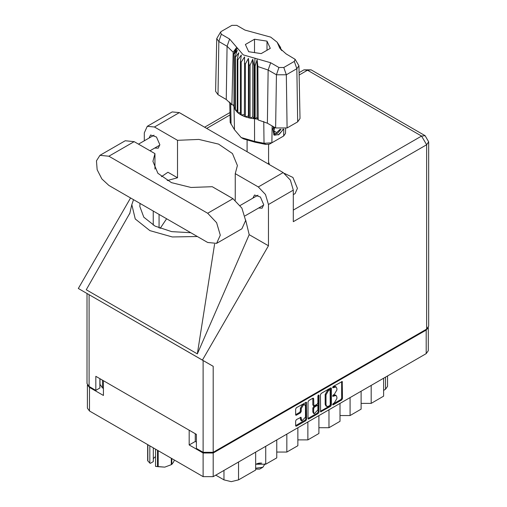 <?xml version="1.0" encoding="UTF-8"?>
<svg xmlns="http://www.w3.org/2000/svg" width="507" height="507" viewBox="0 0 507 507"><rect width="100%" height="100%" fill="white"/><g stroke="black" fill="none" stroke-linecap="round" stroke-linejoin="round"><path stroke-width="0.76" d="M304.878 404.839L304.067 404.371L302.559 404.516L300.429 408.211L301.24 408.674L303.37 404.985L304.878 404.839L305.499 406.215L305.499 417.115L301.868 420.949L301.006 417.242L296.424 419.619L295.625 420.994L295.625 425.639L295.86 426.153L296.424 426.102L305.822 420.677L306.615 419.295L306.386 402.228L296.424 407.71L295.625 409.092L295.625 414.701L295.86 415.214L296.424 415.157L300.448 412.837L301.24 411.456L301.24 408.674M318.44 394.997L318.998 395.321L318.44 394.997L317.883 395.967L317.883 402.951L317.09 404.333L313.858 405.93L313.624 398.698L313.389 398.185L312.825 398.242L312.813 404.947L313.858 405.93M320.392 394.795L320.627 411.861L330.583 406.38L331.382 404.998L331.382 388.451L331.147 387.931L330.583 387.988L321.191 393.413L320.392 394.795M428.288 327.56L428.288 350.736L426.203 353.639L213.187 476.624L203.123 476.624L89.479 411.012L87.394 408.11L87.394 384.933M195.258 433.726L195.258 441.451L189.174 444.962L203.123 453.024L213.187 453.024L426.203 330.032L428.231 327.649M334.328 402.932L333.232 403.559L332.839 404.89L333.232 404.852L341.693 399.966L342.485 398.584L342.257 381.518L333.232 386.461L332.839 387.785L336.128 386.936L336.876 388.59L336.876 389.965L334.328 394.376L333.232 395.01L332.839 396.341L336.128 395.485L336.876 397.139L336.876 398.515L334.328 402.932M308.009 418.471L317.388 413.059L318.2 413.528L318.998 412.147L318.998 395.321M318.2 413.528L308.807 418.953L308.243 419.004L308.009 418.49L308.009 401.943L308.807 400.562L312.825 398.242L313.624 398.698M87.451 385.022L89.479 387.405L103.428 395.46L103.428 380.706M189.174 444.962L189.174 430.215M195.258 441.451L196.393 442.11M102.496 380.168L102.496 387.899L103.428 388.438M102.496 387.899L99.974 384.382L99.974 378.716M387.563 375.947L387.563 386.378L385.485 389.281L383.615 390.358M371.168 385.415L371.168 403.357L383.615 396.163L383.615 378.228M361.104 391.22L361.104 409.162L350.077 415.531L340.013 415.531M371.168 403.357L361.104 403.357M350.077 397.596L350.077 415.531M340.013 403.401L340.013 421.336L328.986 427.705L318.922 427.705M328.986 409.77L328.986 427.705M318.922 415.575L318.922 433.517L307.895 439.886L307.895 421.944M297.831 427.756L297.831 445.691L286.804 452.06L286.804 434.125M297.831 439.886L307.895 439.886M276.74 439.93L276.74 457.872L265.712 464.241L265.712 446.299M276.74 452.06L286.804 452.06M255.648 452.105L255.648 470.046L238.575 479.907L231.274 481.65L223.974 479.907L223.974 470.395M255.648 464.241L265.712 464.241M215.741 475.148L223.974 479.907M336.128 395.485L335.317 395.023L333.517 395.2L334.328 395.669M332.738 395.65L333.517 395.2M336.128 386.936L335.317 386.467L333.517 386.645L334.328 387.114M332.738 387.101L333.517 386.645M332.738 404.199L340.881 399.497L341.674 398.115L341.674 381.587L342.485 382.037M321.191 411.804L320.392 411.323L329.772 405.911L330.57 404.529L330.57 388.001M329.708 405.594L330.266 404.63L330.101 389.744L328.555 390.447L326.007 394.864L326.007 404.789L326.749 406.443L328.555 406.265L329.708 405.594M330.101 389.744L329.29 389.275L328.897 389.313L329.708 389.782M326.749 406.443L325.938 405.974L325.196 404.326L325.196 394.395L327.744 389.978L328.897 389.313M318.187 395.219L318.187 411.678L318.998 412.147M313.624 412.375L314.245 413.756L317.883 409.916L317.883 406.082L317.648 405.562L317.09 405.619L314.422 407.159L313.624 408.541L313.624 412.375L312.813 411.906L313.434 413.287L314.245 413.756M317.648 405.562L316.837 405.093L316.279 405.15L317.09 405.619M312.813 411.906L312.813 408.072L313.611 406.69L316.279 405.15M317.388 413.059L318.187 411.678M301.868 420.949L301.057 420.48L300.429 419.105L300.429 417.305M296.424 415.157L295.625 414.682L299.637 412.368L300.429 410.987L300.429 408.211M296.424 426.102L295.625 425.62L305.011 420.208L305.803 418.826L305.803 402.292M216.616 243.385L241.928 228.771L245.635 220.577L241.928 208.104L232.979 198.662L212.218 186.677L191.038 187.444L171.518 182.628L157.848 173.255L152.937 161.334L154.933 153.602L134.171 141.618L125.223 140.731L99.917 155.345L96.45 160.827L97.173 169.687L101.831 178.933L108.866 185.454L207.667 242.498L216.616 243.385L220.323 235.191L216.616 222.719L207.667 213.276L108.866 156.232L99.917 155.345M180.644 113.372L190.157 118.86M284.452 173.394L292.945 177.418L297.425 188.382L295.049 193.63L293.331 194.625M258.684 208.009L262.144 208.193L263.722 204.701L260.395 197.027L254.514 194.98L252.942 198.072M154.768 148.012L158.228 148.202L159.806 144.71L156.479 137.029L150.598 134.989L149.033 138.075M269.483 164.661L268.571 162.113M147.284 126.294L172.19 111.914L179.358 112.624L154.451 127.004L147.284 126.294L144.311 132.859L144.311 140.8M426.609 329.1L426.609 144.755L428.694 141.852L428.694 326.191L426.609 329.1L213.187 452.32L203.123 452.32L203.123 360.521L213.187 366.327L202.42 360.116L268.425 245.787L268.425 204.517L265.459 194.523L258.285 186.95L283.191 172.576L179.358 112.624M283.191 172.576L290.359 180.143L293.331 190.138L293.331 221.705L426.609 144.755L421.583 136.047L307.527 70.194L299.117 75.049M258.285 186.95L235.223 173.635L235.223 200.189M245.622 219.962L249.203 234.684L268.425 245.787M129.988 212.927L86.228 289.719L197.362 353.886L249.203 234.684M202.42 360.116L78.306 288.458L130.546 197.971M167.221 180.543L177.52 177.786L177.52 140.319L154.451 127.004M177.52 177.786L167.925 172.253L161.397 176.664M203.123 360.521L89.074 294.675L89.074 386.467L95.804 390.358L99.86 388.013L99.86 378.647M89.074 386.467L86.989 383.565L86.989 293.471L89.074 294.675M203.123 452.32L196.393 448.429L196.393 434.379L95.804 376.308L95.804 390.358M235.223 173.635L237.415 165.548L232.434 153.545L218.574 144.146L198.839 139.393L177.52 140.319M228.226 195.917L219.075 190.632M166.613 218.796L160.13 228.397M133.512 199.688L131.839 204.638L135.249 218.935L149.888 230.628L172.323 236.984L197.299 236.509M190.74 232.726L171.689 231.623L155.072 226.128L143.785 217.199L139.793 206.393L140.071 203.472M214.562 244.12L197.362 353.886M154.933 169.065L154.933 153.602M256.054 469.108L259.628 469.108L262.873 467.239L264.952 463.861M255.648 468.24L262.873 467.239M256.776 463.709L261.745 463.081M258.05 463.328L260.503 463.037M295.131 59.306L298.921 65.783L300.043 118.492L297.666 121.87L296.868 68.692L286.322 74.782L276.41 74.782L268.165 70.017L257.873 66.512L258.158 119.963L267.366 123.201L275.612 127.96L276.41 74.782L278.932 67.501L283.8 67.501L294.345 61.41L295.131 59.306L286.1 53.843L279.813 48.222L277.158 42.208L270.725 37.106L244.995 30.109L236.75 25.35L231.883 25.35L221.337 31.44L220.551 32.144L221.337 34.248L229.582 39.007L243.24 54.857L270.687 62.741L278.932 67.501M283.8 67.501L286.322 74.782L287.12 127.96L297.666 121.87M287.12 127.96L275.612 127.96M257.841 119.151L257.138 117.339L255.154 118.803L257.841 119.151L258.158 119.963M241.218 62.114L240.407 61.645L240.407 114.569L241.218 115.038L241.218 62.114L244.545 56.911L244.393 116.509L245.356 116.864L248.417 115.951L249.007 117.909L250.084 118.137L252.733 116.864L254.02 118.701L254.02 65.777L254.527 65.821L255.002 58.235M244.393 63.584L245.356 63.939L245.356 116.864L249.007 117.909L249.007 64.985L250.084 65.213L250.084 118.137L254.527 118.746L254.527 65.821L255.154 65.878L255.154 118.803L254.527 118.746M250.084 65.213L252.733 59.256L254.02 65.777M234.057 54.255L234.057 107.173L234.057 54.255L237.244 50.313L235.033 56.524L235.425 57.145L238.822 52.804L237.238 59.249L237.853 59.813L241.3 55.035L240.407 61.645M245.356 63.939L248.417 58.343L249.007 64.985M237.238 59.249L237.238 112.174L237.853 112.731L237.853 59.813M235.033 56.524L235.033 109.449L235.425 110.07L235.425 57.145M280.257 46.948L278.438 44.413L281.797 50.624M280.65 48.146L280.65 47.569M233.885 105.05L231.876 104.784L226.268 99.467L227.066 46.289L218.815 41.53L216.762 38.614L220.551 32.144M221.337 34.248L218.815 41.53L218.016 94.708L226.268 99.467M218.016 94.708L215.633 91.33L216.762 38.614M229.715 102.027L230.153 122.409L234.462 129.741L241.155 137.505L254.596 141.364L264.039 143.31L271.891 142.771L283.66 135.984L285.53 133.417L285.631 128.639M244.393 116.509L241.218 115.038L244.393 114.544M240.407 114.569L237.853 112.731L240.407 112.668M237.238 112.174L235.425 110.07L237.238 110.247M235.033 109.449L234.057 107.173L235.033 107.402M283.451 129.177L279.186 134.38L274.623 135.268L273.976 135.001L272.81 129.063L273.488 126.737M283.66 135.984L281.182 137.41L283.66 135.984L283.762 129.127M272.151 125.958L271.891 142.771L269.413 144.203L265.864 144.444L255.078 142.22L243.626 138.931L241.155 137.505M233.277 104.968L233.885 106.521M248.709 51.695L261.181 53.628L270.32 48.355L266.974 41.156L254.501 39.223L245.363 44.496L248.709 51.695M231.876 104.784L233.138 52.234L227.066 46.289L229.582 39.007M298.921 65.783L296.868 68.692L294.345 61.41M280.986 49.762L279.262 46.955L281.797 50.491M257.138 117.339L257.138 59.731L257.873 66.512M257.138 59.731L255.154 65.878M233.138 52.234L236.42 47.772L233.885 53.596M248.417 115.951L248.417 58.343M252.733 116.864L252.733 59.256M254.501 52.595L254.501 39.223M266.974 50.288L266.974 41.156M273.945 134.982L274.623 135.268M272.81 129.063L273.533 126.756M278.197 134.989L282.203 130.743L283.058 129.234M273.748 126.883L274.293 133.721L277.43 133.328L280.998 129.329M273.628 134.761L277.43 133.328M274.617 127.384L273.938 131.256L276.626 132.574L280.124 129.279M273.976 131.047L276.626 132.574M158.197 450.685L158.197 466.719L155.51 466.37L155.51 449.132M157.468 466.611L157.468 450.26M153.291 447.852L153.291 461.604L150.3 463.335L149.831 463.094L147.676 460.648L147.676 444.614M155.51 466.37L164.75 467.112L171.296 464.697L171.296 458.252M158.197 466.719L164.75 467.112L171.296 464.697M171.835 458.562L171.835 464.387L173.59 462.01L174.376 460.026M147.873 444.728L147.873 461.072M153.291 458.67L155.51 456.579M149.831 445.856L149.831 463.094M426.203 353.639L426.203 330.032M213.187 453.024L213.187 476.624M89.479 387.405L89.479 411.012M203.123 476.624L203.123 453.024M385.485 389.281L385.485 377.151M238.575 461.966L238.575 479.907M332.674 395.98L333.232 396.297M332.674 387.424L333.232 387.747M341.674 398.115L342.485 398.584M340.881 399.497L341.693 399.966M332.674 404.529L333.232 404.852M330.583 387.988L331.382 388.451M330.57 404.529L331.382 404.998M329.772 405.911L330.583 406.38M327.744 389.978L328.555 390.447M325.196 394.395L326.007 394.864M325.196 404.326L326.007 404.789M308.009 418.49L308.807 418.953M312.813 404.947L313.624 405.41M313.611 406.69L314.422 407.159M312.813 408.072L313.624 408.541M300.448 417.299L301.24 417.755M300.429 419.105L301.24 419.574M300.429 410.987L301.24 411.456M299.637 412.368L300.448 412.837M305.822 402.285L306.615 402.748M305.803 418.826L306.615 419.295M305.011 420.208L305.822 420.677M229.994 114.956L206.698 128.41M293.331 210.088L421.583 136.047L425.139 135.692L311.083 69.846L307.527 70.194L303.972 69.846L299.067 72.672M293.331 190.138L268.425 204.517M213.187 366.327L213.187 452.32M159.078 227.979L159.078 214.442M153.234 225.127L153.234 211.07M134.171 141.618L108.866 156.232M232.979 198.662L207.667 213.276M270.687 62.741L268.165 70.017L267.366 123.201M234.462 129.741L233.981 106.882L233.981 53.957L237.39 48.064M278.292 44.787L281.702 50.136M255.078 142.22L254.596 141.364L254.533 118.746M265.864 144.444L264.039 143.31L263.792 121.515M230.704 103.079L231.091 124.291M240.191 205.436L257.974 195.17M138.538 144.134L154.058 135.173M150.009 150.756L159.794 145.11M245.052 215.874L263.71 205.107M131.839 204.638L129.659 213.979M229.944 112.586L204.613 127.206M311.083 69.846L303.972 69.846M428.694 141.852L425.139 135.692M268.571 164.129L268.571 144.539M247.112 151.745L247.112 140.54M277.158 42.208L280.377 47.126"/></g></svg>
